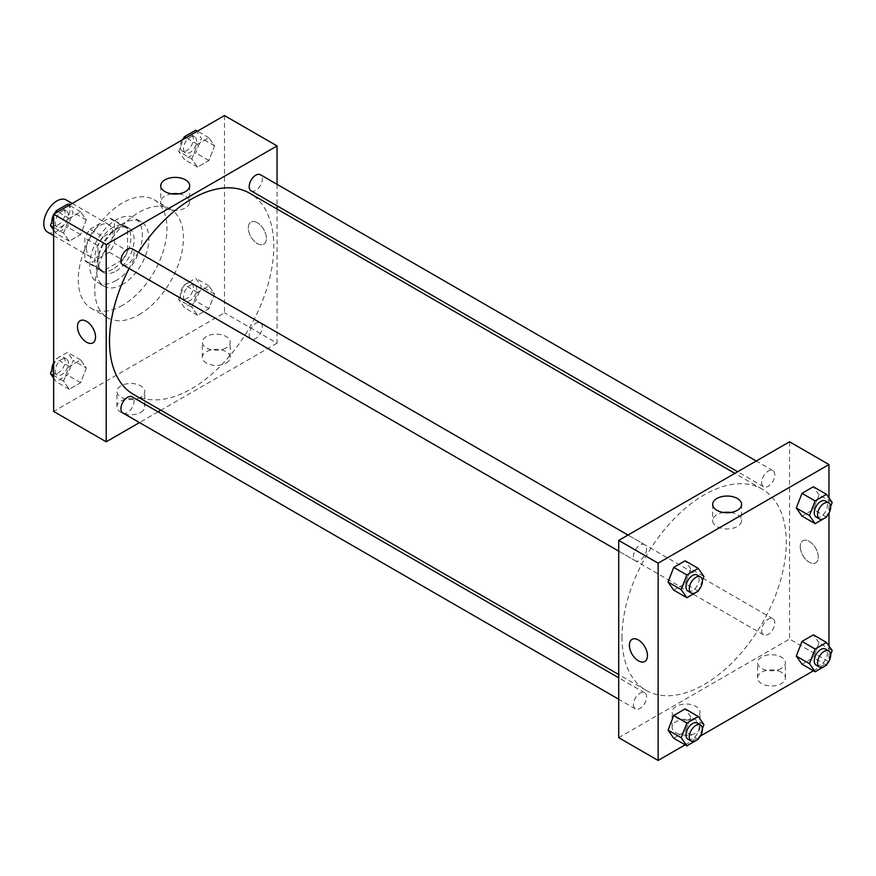 <?xml version="1.0" encoding="UTF-8"?>
<svg xmlns="http://www.w3.org/2000/svg" width="876" height="876" viewBox="0 0 876 876"><rect width="100%" height="100%" fill="white"/><g stroke="black" fill="none" stroke-linecap="round" stroke-linejoin="round"><path stroke-width="0.66" stroke-dasharray="4.38 3.29" d="M47.654 232.184A18.582 10.731 120 0 0 66.237 221.453A18.582 10.731 120 0 0 66.237 199.991M86.505 248.335A18.582 10.731 120 0 0 90.359 256.832A18.582 10.731 120 0 0 108.942 246.112A18.582 10.731 120 0 0 108.942 224.65A18.582 10.731 120 0 0 94.619 229.632A18.582 10.731 120 0 0 86.505 248.335M90.009 229.238L109.292 218.102A24.955 14.41 120 0 1 112.128 219.131A24.955 14.41 120 0 1 114.427 221.081L114.427 243.342A24.955 14.41 120 0 1 109.292 252.244L90.009 263.38A24.955 14.41 120 0 1 87.173 262.362A24.955 14.41 120 0 1 84.862 260.413L84.862 238.152A24.955 14.41 120 0 1 90.009 229.238L103.149 236.827L122.432 225.69L109.292 218.102M109.292 252.244L122.432 259.833L103.149 270.969L90.009 263.38M84.862 260.413L98.002 267.99L98.002 245.74L84.862 238.152M98.002 267.99A24.955 14.41 120 0 0 100.313 269.939A24.955 14.41 120 0 0 103.149 270.969M122.432 259.833A24.955 14.41 120 0 0 127.578 250.919L114.427 243.342M122.432 225.69A24.955 14.41 120 0 1 125.268 226.72A24.955 14.41 120 0 1 127.578 228.669L127.578 250.919M103.149 236.827A24.955 14.41 120 0 0 98.002 245.74M112.785 269.195A25.557 14.75 -60 0 1 100.017 270.454A25.557 14.75 -60 0 1 100.017 240.955A25.557 14.75 -60 0 1 125.564 226.205A25.557 14.75 -60 0 1 129.484 246.682A25.557 14.75 -60 0 1 112.785 269.195M116.07 271.089A25.557 14.75 120 0 0 132.769 248.576A25.557 14.75 120 0 0 128.849 228.099A25.557 14.75 120 0 0 109.161 234.943A25.557 14.75 120 0 0 98.002 260.654A25.557 14.75 120 0 0 103.302 272.359A25.557 14.75 120 0 0 116.07 271.089M127.578 228.669L114.427 221.081M116.07 280.572A37.164 21.462 -60 0 1 97.488 282.411A37.164 21.462 -60 0 1 97.488 239.498A37.164 21.462 -60 0 1 134.663 218.036A37.164 21.462 -60 0 1 140.357 247.82A37.164 21.462 -60 0 1 116.07 280.572M122.64 284.371A37.164 21.462 -60 0 1 104.058 286.211A37.164 21.462 -60 0 1 104.058 243.287A37.164 21.462 -60 0 1 141.233 221.836A37.164 21.462 -60 0 1 146.927 251.62A37.164 21.462 -60 0 1 122.64 284.371M122.64 305.231A62.722 36.212 -60 0 1 91.29 308.341A62.722 36.212 -60 0 1 91.279 235.918A62.722 36.212 -60 0 1 154.001 199.706A62.722 36.212 -60 0 1 163.615 249.956A62.722 36.212 -60 0 1 122.64 305.231M139.076 314.714A62.722 36.212 120 0 0 180.051 259.449A62.722 36.212 120 0 0 170.437 209.189A62.722 36.212 120 0 0 122.103 225.986A62.722 36.212 120 0 0 94.718 289.113A62.722 36.212 120 0 0 107.715 317.824A62.722 36.212 120 0 0 139.076 314.714M224.486 115.555L224.486 312.82L53.655 411.446M86.319 368.008L80.636 382.67L69.259 389.24L63.565 381.148L69.259 366.486L80.636 359.905L86.319 368.008L80.636 382.67L69.259 389.24L63.565 381.148L69.259 366.486L80.636 359.905L86.319 368.008L73.179 360.419L67.496 375.081L56.108 381.651L53.655 378.158M191.822 307.104L197.505 292.431L208.893 285.861L214.576 293.953L208.893 308.626L197.505 315.196L191.822 307.104L197.505 292.431L208.893 285.861L214.576 293.953L208.893 308.626L197.505 315.196L191.822 307.104L178.682 299.515L184.365 284.842L195.753 278.272L201.436 286.375L195.753 301.037L184.365 307.607L178.682 299.515M191.822 159.005L197.505 144.332L208.893 137.762L214.576 145.865L208.893 160.527L197.505 167.097L191.822 159.005L197.505 144.332L208.893 137.762L214.576 145.865L208.893 160.527L197.505 167.097L191.822 159.005L178.682 151.417L183.38 139.295M63.565 233.049L69.259 218.387L80.636 211.817L86.319 219.909L80.636 234.571L69.259 241.141L63.565 233.049L69.259 218.387L80.636 211.817L86.319 219.909L80.636 234.571L69.259 241.141L63.565 233.049L53.655 227.333M257.336 222.723A12.779 7.38 -120 0 0 250.952 222.088A12.779 7.38 -120 0 0 250.952 236.849A12.779 7.38 -120 0 0 263.731 244.218A12.779 7.38 -120 0 0 265.691 233.98A12.779 7.38 -120 0 0 257.336 222.723A12.779 7.38 60 0 1 265.68 233.98A12.779 7.38 60 0 1 263.72 244.218A12.779 7.38 60 0 1 250.952 236.849A12.779 7.38 60 0 1 250.952 222.088A12.779 7.38 60 0 1 257.336 222.723M277.046 184.343L277.046 205.794M277.046 209.046L277.046 343.162L224.486 312.82M171.707 193.837A14.465 8.355 0 0 0 164.984 196.038A14.465 8.355 0 0 0 160.746 201.94A14.465 8.355 0 0 0 175.211 210.295A14.465 8.355 0 0 0 189.676 201.94A14.465 8.355 0 0 0 178.715 193.837M92.9 342.845L92.9 342.845A12.779 7.38 -120 0 0 92.9 328.095A12.779 7.38 -120 0 0 80.121 320.715L80.121 320.715M226.128 363.08A13.939 8.048 0 0 0 230.213 357.386A13.939 8.048 0 0 0 216.273 349.349A13.939 8.048 0 0 0 202.334 357.386A13.939 8.048 0 0 0 210.941 364.821A13.939 8.048 0 0 0 226.128 363.08M140.718 412.399A13.939 8.048 0 0 0 144.792 406.705A13.939 8.048 0 0 0 130.863 398.657A13.939 8.048 0 0 0 116.924 406.705A13.939 8.048 0 0 0 125.52 414.14A13.939 8.048 0 0 0 140.718 412.399M277.046 343.162L160.899 410.22M158.085 411.851L139.503 422.582M226.128 347.903A13.939 8.048 180 0 1 210.941 349.655A13.939 8.048 180 0 1 202.334 342.22A13.939 8.048 180 0 1 216.273 334.172A13.939 8.048 180 0 1 230.213 342.22A13.939 8.048 180 0 1 226.128 347.903M140.718 397.222A13.939 8.048 180 0 1 125.52 398.963A13.939 8.048 180 0 1 116.924 391.528A13.939 8.048 180 0 1 130.863 383.48A13.939 8.048 180 0 1 144.792 391.528A13.939 8.048 180 0 1 140.718 397.222M122.859 264.87A9.297 5.365 120 0 0 130.02 262.384A9.297 5.365 120 0 0 134.083 253.033A9.297 5.365 120 0 0 132.156 248.784M249.189 334.665A9.297 5.365 120 0 0 251.116 338.924A9.297 5.365 120 0 0 260.413 333.559A9.297 5.365 120 0 0 260.413 322.828A9.297 5.365 120 0 0 253.252 325.314A9.297 5.365 120 0 0 249.189 334.665M122.859 412.968A9.297 5.365 120 0 0 132.156 407.603A9.297 5.365 120 0 0 132.156 396.872M251.116 190.826A9.297 5.365 120 0 0 260.413 185.46A9.297 5.365 120 0 0 260.413 174.729M133.557 394.441A116.147 67.058 120 0 0 249.715 327.383A116.147 67.058 120 0 0 249.715 193.257M138.397 252.376A116.147 67.058 120 0 0 129.101 268.472M621.993 637.159A116.147 67.058 120 0 0 646.05 690.321A116.147 67.058 120 0 0 762.208 623.263A116.147 67.058 120 0 0 762.208 489.147A116.147 67.058 120 0 0 672.702 520.267A116.147 67.058 120 0 0 621.993 637.159M646.576 548.923A9.297 5.365 -60 0 1 642.513 558.264A9.297 5.365 -60 0 1 635.352 560.76A9.297 5.365 -60 0 1 635.352 550.029A9.297 5.365 -60 0 1 644.648 544.664A9.297 5.365 -60 0 1 646.576 548.923M761.682 630.556A9.297 5.365 120 0 0 763.609 634.804A9.297 5.365 120 0 0 772.906 629.439A9.297 5.365 120 0 0 772.906 618.719A9.297 5.365 120 0 0 765.744 621.204A9.297 5.365 120 0 0 761.682 630.556M633.436 704.6A9.297 5.365 120 0 0 635.352 708.859A9.297 5.365 120 0 0 644.648 703.494A9.297 5.365 120 0 0 644.648 692.763A9.297 5.365 120 0 0 637.487 695.248A9.297 5.365 120 0 0 633.436 704.6M761.682 482.457A9.297 5.365 120 0 0 763.609 486.717A9.297 5.365 120 0 0 772.906 481.351A9.297 5.365 120 0 0 772.906 470.62A9.297 5.365 120 0 0 765.744 473.106A9.297 5.365 120 0 0 761.682 482.457M618.708 737.68L789.55 639.053L828.97 661.807M789.55 441.789L789.55 639.053M781.326 672.242A13.939 8.048 0 0 0 766.139 670.501A13.939 8.048 0 0 0 757.543 677.936A13.939 8.048 0 0 0 766.139 685.371A13.939 8.048 0 0 0 781.326 683.619A13.939 8.048 0 0 0 785.411 677.936A13.939 8.048 0 0 0 781.326 672.242M676.206 732.938A13.939 8.048 0 0 0 695.916 732.938A13.939 8.048 0 0 0 700.001 727.244A13.939 8.048 0 0 0 686.061 719.207A13.939 8.048 0 0 0 672.122 727.244A13.939 8.048 0 0 0 676.206 732.938M685.163 744.83L700.274 736.114M813.421 670.786L828.521 662.07M690.803 568.896L685.109 560.804L690.803 568.896L685.109 583.569L690.803 568.896L703.943 576.485M673.732 590.139L685.109 583.569L673.732 590.139M819.06 494.852L813.366 486.76L819.06 494.852L813.366 509.514L819.06 494.852L832.2 502.441M801.989 516.095L813.366 509.514L801.989 516.095M819.06 642.951L813.366 634.859L819.06 642.951L813.366 657.613L819.06 642.951L832.2 650.539M801.989 664.183L813.366 657.613L801.989 664.183M828.97 497.842L828.97 513.205M828.97 645.94L828.97 661.303M690.803 716.995L685.109 708.903L690.803 716.995L685.109 731.668L690.803 716.995L703.943 724.583M673.732 738.238L685.109 731.668L673.732 738.238M781.326 668.454A13.939 8.048 180 0 1 766.139 670.195A13.939 8.048 180 0 1 757.543 662.76A13.939 8.048 180 0 1 771.471 654.711A13.939 8.048 180 0 1 785.411 662.76A13.939 8.048 180 0 1 781.326 668.454M695.916 717.762A13.939 8.048 180 0 1 673.633 715.725A13.939 8.048 180 0 1 672.122 712.078A13.939 8.048 180 0 1 686.061 704.03A13.939 8.048 180 0 1 700.001 712.078A13.939 8.048 180 0 1 695.916 717.762M800.226 546.591A12.779 7.38 -120 0 0 805.8 559.446A12.779 7.38 -120 0 0 815.644 562.863A12.779 7.38 -120 0 0 815.644 548.113A12.779 7.38 -120 0 0 802.865 540.733A12.779 7.38 -120 0 0 800.226 546.591A12.779 7.38 60 0 1 802.865 540.744A12.779 7.38 60 0 1 815.644 548.113A12.779 7.38 60 0 1 815.644 562.874A12.779 7.38 60 0 1 805.8 559.446A12.779 7.38 60 0 1 800.215 546.591M723.62 512.482A14.465 8.355 0 0 0 712.659 520.585A14.465 8.355 0 0 0 716.897 526.498A14.465 8.355 0 0 0 732.664 528.305A14.465 8.355 0 0 0 741.589 520.585A14.465 8.355 0 0 0 730.628 512.482M644.813 661.5L644.813 661.49A12.779 7.38 -120 0 0 647.463 655.642A12.779 7.38 -120 0 0 641.889 642.787A12.779 7.38 -120 0 0 632.034 639.36L632.034 639.36M702.399 580.492L698.599 590.249M687.923 591.103A9.297 5.365 120 0 0 697.208 585.737A9.297 5.365 120 0 0 697.208 575.006M698.26 591.158L685.109 583.569M830.645 506.438L826.856 516.205M816.169 517.059A9.297 5.365 120 0 0 825.466 511.693A9.297 5.365 120 0 0 825.466 500.962M826.506 517.103L813.366 509.514M702.399 728.58L698.599 738.348M687.923 739.202A9.297 5.365 120 0 0 697.208 733.836A9.297 5.365 120 0 0 697.208 723.105M698.26 739.245L685.109 731.668M830.645 654.536L826.856 664.304M816.169 665.158A9.297 5.365 120 0 0 825.466 659.792A9.297 5.365 120 0 0 825.466 649.061M826.506 665.202L813.366 657.613M67.496 204.228L73.179 212.321L67.496 226.983L56.108 233.553L53.655 230.059M53.655 217.128L55.122 213.339M55.232 222.69A9.297 5.365 120 0 0 57.159 226.939A9.297 5.365 120 0 0 66.445 221.573A9.297 5.365 120 0 0 66.445 210.842A9.297 5.365 120 0 0 59.283 213.339A9.297 5.365 120 0 0 55.232 222.69M86.319 219.909L73.179 212.321M80.636 234.571L67.496 226.983M69.259 241.141L56.108 233.553M69.259 218.387L57.816 211.784M80.636 211.817L69.204 205.214M51.98 221.464A9.297 5.365 120 0 0 53.874 225.044A9.297 5.365 120 0 0 63.16 219.679A9.297 5.365 120 0 0 63.16 208.948A9.297 5.365 120 0 0 55.768 211.696M54.104 213.93A9.297 5.365 120 0 0 53.655 214.697M195.753 130.174L201.436 138.277L195.753 152.939L184.365 159.509L178.682 151.417M183.489 148.635A9.297 5.365 120 0 0 185.416 152.895A9.297 5.365 120 0 0 194.702 147.529A9.297 5.365 120 0 0 194.702 136.798A9.297 5.365 120 0 0 187.541 139.284A9.297 5.365 120 0 0 183.489 148.635M214.576 145.865L201.436 138.277M208.893 160.527L195.753 152.939M197.505 167.097L184.365 159.509M197.505 144.332L186.073 137.74M208.893 137.762L197.461 131.17M182.35 139.886A9.297 5.365 120 0 0 180.204 146.741A9.297 5.365 120 0 0 182.131 150.99A9.297 5.365 120 0 0 191.417 145.635A9.297 5.365 120 0 0 191.417 134.904A9.297 5.365 120 0 0 184.015 137.652M53.655 365.226L56.108 358.897L67.496 352.327L73.179 360.419M55.232 370.778A9.297 5.365 120 0 0 57.159 375.037A9.297 5.365 120 0 0 66.445 369.672A9.297 5.365 120 0 0 66.445 358.941A9.297 5.365 120 0 0 59.283 361.427A9.297 5.365 120 0 0 55.232 370.778M80.636 382.67L67.496 375.081M69.259 389.24L56.108 381.651M63.565 381.148L53.655 375.421M69.259 366.486L56.108 358.897M80.636 359.905L67.496 352.327M51.98 369.562A9.297 5.365 120 0 0 53.874 373.143A9.297 5.365 120 0 0 63.16 367.778A9.297 5.365 120 0 0 63.16 357.047A9.297 5.365 120 0 0 53.655 362.795M183.489 296.734A9.297 5.365 120 0 0 185.416 300.994A9.297 5.365 120 0 0 194.702 295.628A9.297 5.365 120 0 0 194.702 284.897A9.297 5.365 120 0 0 187.541 287.383A9.297 5.365 120 0 0 183.489 296.734M214.576 293.953L201.436 286.375M208.893 308.626L195.753 301.037M197.505 315.196L184.365 307.607M197.505 292.431L184.365 284.842M208.893 285.861L195.753 278.272M180.204 294.84A9.297 5.365 120 0 0 182.131 299.088A9.297 5.365 120 0 0 191.417 293.723A9.297 5.365 120 0 0 191.417 283.003A9.297 5.365 120 0 0 184.256 285.488A9.297 5.365 120 0 0 180.204 294.84M53.655 235.644L90.359 256.832M72.237 203.462L108.942 224.65M128.849 228.099L125.564 226.205M103.302 272.359L100.017 270.454M125.268 226.72L112.128 219.131M100.313 269.939L87.173 262.362M141.233 221.836L134.663 218.036M104.058 286.211L97.488 282.411M170.437 209.189L154.001 199.706M107.715 317.824L91.29 308.341M160.746 185.734L160.746 201.94M189.676 185.734L189.676 201.94M230.213 357.386L230.213 342.22M202.334 357.386L202.334 342.22M144.792 406.705L144.792 391.528M116.924 406.705L116.924 391.528M762.208 489.147L734.865 473.358M646.05 690.321L618.708 674.542M618.708 551.146L635.352 560.76M628.004 535.061L644.648 544.664M772.906 618.719L260.413 322.828M763.609 634.804L251.116 338.924M644.648 692.763L618.708 677.783M635.352 708.859L618.708 699.245M772.906 470.62L756.262 461.006M763.609 486.717L737.68 471.737M785.411 677.936L785.411 662.76M757.543 677.936L757.543 662.76M700.001 727.244L700.001 712.078M672.122 727.244L672.122 712.078M712.659 504.379L712.659 520.585M741.589 504.379L741.589 520.585M66.445 210.842L63.16 208.948M57.159 226.939L53.874 225.044M194.702 136.798L191.417 134.904M185.416 152.895L182.131 150.99M66.445 358.941L63.16 357.047M57.159 375.037L53.874 373.143M194.702 284.897L191.417 283.003M185.416 300.994L182.131 299.088"/><path stroke-width="1.31" d="M72.237 203.462L66.237 199.991A18.582 10.731 120 0 0 51.914 204.973A18.582 10.731 120 0 0 43.8 223.676A18.582 10.731 120 0 0 47.654 232.184L53.655 235.644M139.503 422.582L106.215 441.8L53.655 411.446L53.655 214.193L224.486 115.555L277.046 145.909L277.046 184.343M277.046 205.794L277.046 209.046M164.984 179.832A14.465 8.355 180 0 1 180.741 178.025A14.465 8.355 180 0 1 189.676 185.734A14.465 8.355 180 0 1 175.211 194.089A14.465 8.355 180 0 1 160.746 185.734A14.465 8.355 180 0 1 164.984 179.832M106.215 441.8L106.215 244.535L53.655 214.193M106.215 244.535L277.046 145.909M178.715 193.837A14.465 8.355 0 0 0 171.707 193.837M80.121 320.715A12.779 7.38 -120 0 0 78.161 330.953A12.779 7.38 -120 0 0 86.505 342.22A12.779 7.38 60 0 1 78.161 330.953A12.779 7.38 60 0 1 80.121 320.715A12.779 7.38 60 0 1 92.9 328.095A12.779 7.38 60 0 1 92.9 342.845A12.779 7.38 60 0 1 86.505 342.22A12.779 7.38 -120 0 0 92.9 342.845M160.899 410.22L158.085 411.851M628.004 535.061L132.156 248.784A9.297 5.365 120 0 0 122.859 254.139A9.297 5.365 120 0 0 122.859 264.87L618.708 551.146M618.708 677.783L132.156 396.872A9.297 5.365 120 0 0 124.994 399.368A9.297 5.365 120 0 0 120.932 408.72A9.297 5.365 120 0 0 122.859 412.968L618.708 699.245M756.262 461.006L260.413 174.729A9.297 5.365 120 0 0 253.252 177.226A9.297 5.365 120 0 0 249.189 186.577A9.297 5.365 120 0 0 251.116 190.826L737.68 471.737M129.101 268.472A116.147 67.058 120 0 0 109.5 341.268A116.147 67.058 120 0 0 133.557 394.441L618.708 674.542M734.865 473.358L249.715 193.257A116.147 67.058 120 0 0 138.397 252.376M685.163 744.83L658.139 760.445L618.708 737.68L618.708 540.415L789.55 441.789L828.97 464.554L828.97 497.842M700.274 736.114L813.421 670.786M828.521 662.07L828.97 661.303M668.049 582.047L673.732 590.139L668.049 582.047L673.732 567.374L668.049 582.047L681.189 589.625L686.872 574.963L698.26 568.393L703.943 576.485L702.399 580.492M685.109 560.804L673.732 567.374L685.109 560.804L698.26 568.393M796.295 507.992L801.989 516.095L796.295 507.992L801.989 493.33L796.295 507.992L809.435 515.581L815.129 500.919L826.506 494.349L832.2 502.441L830.645 506.438M813.366 486.76L801.989 493.33L813.366 486.76L826.506 494.349M796.295 656.091L801.989 664.183L796.295 656.091L801.989 641.429L796.295 656.091L809.435 663.679L815.129 649.017L826.506 642.447L832.2 650.539L830.645 654.536M813.366 634.859L801.989 641.429L813.366 634.859L826.506 642.447M658.139 760.445L658.139 563.18L828.97 464.554M828.97 513.205L828.97 645.94M668.049 730.135L673.732 738.238L668.049 730.135L673.732 715.473L668.049 730.135L681.189 737.723L686.872 723.061L698.26 716.491L703.943 724.583L702.399 728.58M685.109 708.903L673.732 715.473L685.109 708.903L698.26 716.491M716.897 510.292A14.465 8.355 180 0 1 712.659 504.379A14.465 8.355 180 0 1 727.124 496.035A14.465 8.355 180 0 1 741.589 504.379A14.465 8.355 180 0 1 732.664 512.099A14.465 8.355 180 0 1 716.897 510.292M658.139 563.18L618.708 540.415M647.463 655.642A12.779 7.38 60 0 1 644.813 661.5A12.779 7.38 60 0 1 632.034 654.12A12.779 7.38 60 0 1 632.034 639.37A12.779 7.38 60 0 1 641.878 642.787A12.779 7.38 60 0 1 647.463 655.642M730.628 512.482A14.465 8.355 0 0 0 723.62 512.482M632.034 639.36A12.779 7.38 -120 0 0 632.034 654.12A12.779 7.38 -120 0 0 644.813 661.49M698.599 590.249L698.26 591.158L686.872 597.728L681.189 589.625M700.493 576.912L697.208 575.006A9.297 5.365 120 0 0 690.047 577.503A9.297 5.365 120 0 0 685.996 586.854A9.297 5.365 120 0 0 687.923 591.103L691.208 592.997A9.297 5.365 120 0 0 700.493 587.643A9.297 5.365 120 0 0 700.493 576.912A9.297 5.365 120 0 0 693.332 579.397A9.297 5.365 120 0 0 689.281 588.749A9.297 5.365 120 0 0 691.208 592.997M686.872 597.728L673.732 590.139M686.872 574.963L673.732 567.374M826.856 516.205L826.506 517.103L815.129 523.673L809.435 515.581M828.751 502.857L825.466 500.962A9.297 5.365 120 0 0 818.304 503.459A9.297 5.365 120 0 0 814.253 512.799A9.297 5.365 120 0 0 816.169 517.059L819.454 518.953A9.297 5.365 120 0 0 828.751 513.588A9.297 5.365 120 0 0 828.751 502.857A9.297 5.365 120 0 0 821.589 505.353A9.297 5.365 120 0 0 817.538 514.705A9.297 5.365 120 0 0 819.454 518.953M815.129 523.673L801.989 516.095M815.129 500.919L801.989 493.33M698.599 738.348L698.26 739.245L686.872 745.826L681.189 737.723M700.493 725.01L697.208 723.105A9.297 5.365 120 0 0 690.047 725.602A9.297 5.365 120 0 0 685.996 734.953A9.297 5.365 120 0 0 687.923 739.202L691.208 741.096A9.297 5.365 120 0 0 700.493 735.731A9.297 5.365 120 0 0 700.493 725.01A9.297 5.365 120 0 0 693.332 727.496A9.297 5.365 120 0 0 689.281 736.847A9.297 5.365 120 0 0 691.208 741.096M686.872 745.826L673.732 738.238M686.872 723.061L673.732 715.473M826.856 664.304L826.506 665.202L815.129 671.772L809.435 663.679M828.751 650.956L825.466 649.061A9.297 5.365 120 0 0 818.304 651.547A9.297 5.365 120 0 0 814.253 660.898A9.297 5.365 120 0 0 816.169 665.158L819.454 667.052A9.297 5.365 120 0 0 828.751 661.687A9.297 5.365 120 0 0 828.751 650.956A9.297 5.365 120 0 0 821.589 653.452A9.297 5.365 120 0 0 817.538 662.803A9.297 5.365 120 0 0 819.454 667.052M815.129 671.772L801.989 664.183M815.129 649.017L801.989 641.429M53.655 230.059L50.425 225.46L53.655 217.128M55.122 213.339L56.108 210.798L67.496 204.228L69.204 205.214M53.655 227.333L50.425 225.46M57.816 211.784L56.108 210.798M53.655 214.697A9.297 5.365 120 0 0 51.947 220.785A9.297 5.365 120 0 0 51.98 221.464M55.768 211.696A9.297 5.365 120 0 0 54.104 213.93M183.38 139.295L184.365 136.755L195.753 130.174L197.461 131.17M186.073 137.74L184.365 136.755M184.015 137.652A9.297 5.365 120 0 0 182.35 139.886M53.655 378.158L50.425 373.559L53.655 365.226M53.655 375.421L50.425 373.559M53.655 362.795A9.297 5.365 120 0 0 51.947 368.884A9.297 5.365 120 0 0 51.98 369.562"/></g></svg>
